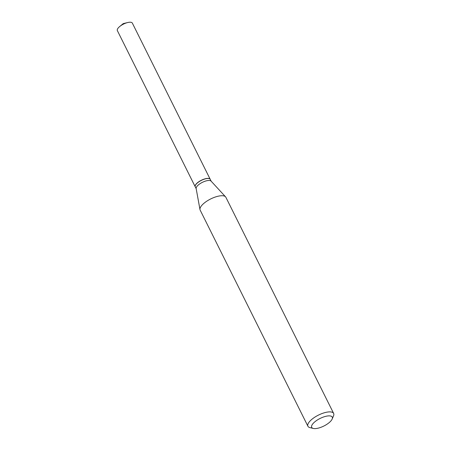 <?xml version="1.0" encoding="UTF-8"?>
<svg xmlns="http://www.w3.org/2000/svg" width="451" height="451" viewBox="0 0 451 451"><rect width="100%" height="100%" fill="white"/><g stroke="black" fill="none" stroke-linecap="round" stroke-linejoin="round"><path stroke-width="0.68" d="M210.239 179.34A8.383 3.084 153.5 0 0 210.211 179.289L132.357 23.131A8.383 3.084 153.5 0 0 127.65 22.55A8.383 3.084 153.5 0 0 119.724 26.502A8.383 3.084 153.5 0 0 117.514 29.016A8.383 3.084 153.5 0 0 117.356 30.612L195.21 186.765A8.383 3.084 153.5 0 0 195.238 186.815M210.211 179.289A8.383 3.084 153.5 0 0 203.063 179.492A8.383 3.084 153.5 0 0 195.368 185.169A8.383 3.084 153.5 0 0 195.21 186.765M209.033 178.585A8.259 3.039 153.5 0 0 208.965 178.568A8.259 3.039 153.5 0 0 201.535 180.22A8.259 3.039 153.5 0 0 195.475 185.141A8.259 3.039 153.5 0 0 195.384 185.333A8.259 3.039 153.5 0 0 195.362 185.4M211.181 181.223L210.262 179.391A8.383 3.084 153.5 0 0 209.106 178.602A8.383 3.084 153.5 0 0 201.569 180.276A8.383 3.084 153.5 0 0 195.418 185.271A8.383 3.084 153.5 0 0 195.328 185.468A8.383 3.084 153.5 0 0 195.26 186.866L196.179 188.704M311.912 425.18A11.495 4.234 153.5 0 0 313.282 428.45A11.495 4.234 153.5 0 0 323.621 426.15A11.495 4.234 153.5 0 0 332.049 419.3A11.495 4.234 153.5 0 0 332.173 419.03A11.495 4.234 153.5 0 0 324.568 416.656A11.495 4.234 153.5 0 0 311.912 425.18M332.173 419.03L333.531 415.839A14.364 5.288 153.5 0 0 333.644 413.437A14.364 5.288 153.5 0 0 321.394 413.792A14.364 5.288 153.5 0 0 308.202 423.523A14.364 5.288 153.5 0 0 307.932 426.263A14.364 5.288 153.5 0 0 309.916 427.61L313.282 428.45M333.644 413.437L225.878 197.29A14.364 5.288 153.5 0 0 225.551 196.822A14.364 5.288 153.5 0 0 212.928 197.921A14.364 5.288 153.5 0 0 200.436 207.375A14.364 5.288 153.5 0 0 199.985 209.568A14.364 5.288 153.5 0 0 200.159 210.11L307.932 426.263M225.551 196.822L211.062 181.099A8.383 3.084 153.5 0 0 203.7 181.742A8.383 3.084 153.5 0 0 196.41 187.255A8.383 3.084 153.5 0 0 196.146 188.541L199.985 209.568M127.65 22.55L123.236 23.615L119.724 26.502"/></g></svg>
